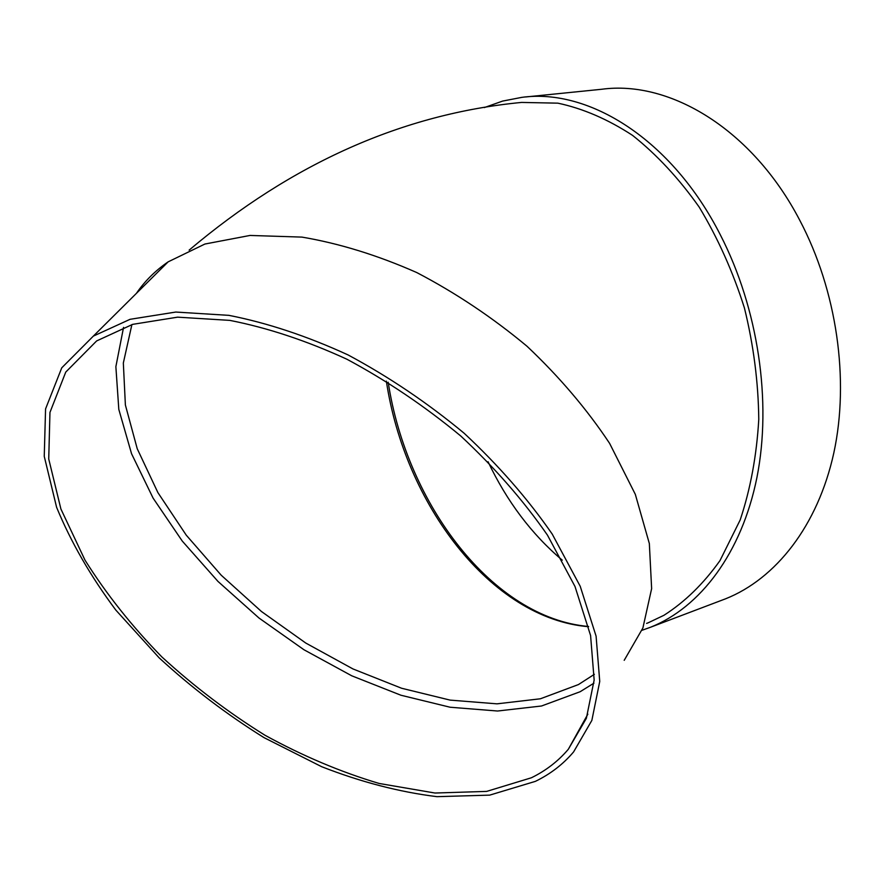 <?xml version="1.0" encoding="UTF-8"?>
<svg xmlns="http://www.w3.org/2000/svg" width="885" height="885" viewBox="0 0 885 885"><rect width="100%" height="100%" fill="white"/><g stroke="black" fill="none" stroke-linecap="round" stroke-linejoin="round"><path stroke-width="1.33" d="M593.957 683.154L580.14 691.727L541.531 705.998L497.547 711.02L450.1 707.226L400.971 695.245L351.765 675.808L303.964 649.756L258.929 617.973L217.953 581.401L182.266 541.067L153.083 498.1L131.555 453.74L118.811 409.401L115.869 366.689L123.546 327.384M136.412 293.355C144.698 281.198 155.284 270.699 168.161 261.838L204.922 244.028L250.035 235.443L301.929 237.103C339.232 243.408 377.519 255.223 416.78 272.569C455.72 292.902 492.469 317.472 527.029 346.267C559.42 376.877 586.954 409.257 609.621 443.396L635.33 494.372L649.336 543.523L651.637 588.636L642.886 627.985L624.202 660.321M648.074 622.852L663.938 615.296C684.868 601.944 703.553 583.702 720.003 560.581L740.17 519.982C750.469 489.128 756.664 455.576 758.777 419.335C758.345 382.22 753.555 345.084 744.407 307.914C732.88 271.562 717.801 237.954 699.183 207.079C678.939 178.482 656.725 154.587 632.576 135.394C607.84 119.243 582.938 108.501 557.871 103.158L521.564 102.428C403.117 113.778 292.293 163.017 189.125 250.134M484.327 107.583L502.591 101.089L521.807 97.361C589.067 88.035 671.981 139.642 720.379 234.934C758.257 308.544 771.963 401.657 756.94 477.435C741.685 553.225 700.146 607.486 650.608 627.211L641.957 630.308M647.698 622.996L646.592 623.394M525.701 96.963L601.7 89.263C669.724 79.982 752.339 129.199 799.752 220.254C836.878 290.612 849.633 379.787 833.836 452.854C817.817 525.944 775.636 578.912 725.567 598.813L721.33 600.417M562.274 560.172C531.631 534.208 506.895 501.386 488.044 461.716M535.381 781.366L489.693 795.128L436.98 796.666C399.356 792.02 360.914 782.03 321.664 766.709L263.984 737.614C226.538 714.272 191.591 687.678 159.156 657.843L115.835 610.097C90.712 576.445 70.966 542.184 56.607 507.315L44.25 456.35L45.566 408.914L61.751 367.828L93.345 336.112L130.073 319.308L175.783 312.051L228.938 315.359C267.403 322.914 307.117 336.112 348.082 354.94C388.847 376.8 427.499 402.874 464.05 433.163C498.421 465.211 527.814 498.852 552.218 534.075L580.228 586.301L596.092 636.16L599.742 681.439L591.855 720.412L573.602 751.907C563.192 764.22 550.448 774.043 535.381 781.366M531.398 777.771L486.65 791.4L434.955 793.026L379.123 783.457C340.703 772.008 302.659 755.934 264.98 735.247C228.142 712.348 193.76 686.229 161.844 656.913C131.854 626.204 106.233 593.923 84.971 560.083L60.91 509.019L48.73 458.972L49.958 412.41L65.755 372.087L96.631 340.935L132.684 324.352L177.586 317.162L229.812 320.381C267.602 327.782 306.63 340.725 346.887 359.221C386.933 380.683 424.911 406.292 460.82 436.051C494.593 467.534 523.489 500.578 547.483 535.182L575.007 586.512L590.583 635.519L594.156 680.023L586.357 718.332L568.325 749.274C558.247 761.144 545.934 770.647 531.398 777.771M131.898 324.585L123.336 363.016L125.382 404.998L137.23 448.728L157.895 492.602L186.27 535.182L221.195 575.195L261.451 611.502L305.812 643.074L352.982 668.949L401.58 688.242L450.111 700.112L496.972 703.841L540.392 698.785L578.447 684.57L594.355 674.326M588.614 626.702C490.688 618.648 404.699 503.709 386.358 381.125M588.558 626.48C492.801 618.117 406.812 504.173 388.194 382.243M725.567 598.813L650.608 627.211M168.161 261.838L93.345 336.112M587.839 714.173L568.325 749.274"/></g></svg>
